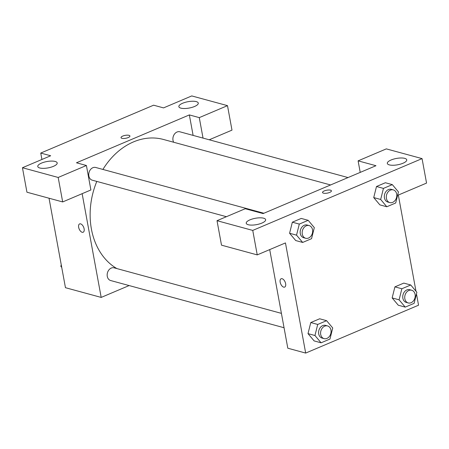 <?xml version="1.0" encoding="UTF-8"?>
<svg xmlns="http://www.w3.org/2000/svg" width="449" height="449" viewBox="0 0 449 449"><rect width="100%" height="100%" fill="white"/><g stroke="black" fill="none" stroke-linecap="round" stroke-linejoin="round"><path stroke-width="0.67" d="M41.92 159.474L40.741 153.064L153.614 105.189L163.543 107.895L191.762 95.923L227.497 105.65L199.277 117.621L189.349 114.916L193.109 135.396M129.132 285.564L101.188 297.418L65.453 287.691L49.031 198.222M79.619 223.911A4.529 2.408 -113 0 0 78.867 228.176A4.529 2.408 -113 0 0 82.161 232.285A4.529 2.408 67 0 1 78.861 228.176A4.529 2.408 67 0 1 79.619 223.911A4.529 2.408 67 0 1 83.609 227.138A4.529 2.408 67 0 1 83.155 232.245A4.529 2.408 67 0 1 82.161 232.285A4.529 2.408 -113 0 0 83.155 232.245M189.349 114.916L76.476 162.791L86.404 165.49L90.894 189.966L62.68 201.938L26.94 192.211L22.45 167.73L50.67 155.764L40.741 153.064M101.188 297.418L82.145 193.682M55.176 161.455A9.878 3.233 -10.4 0 0 44.058 162.207A9.878 3.233 -10.4 0 0 37.767 166.5A9.878 3.233 -10.4 0 0 48.06 167.898A9.878 3.233 -10.4 0 0 57.191 162.936A9.878 3.233 -10.4 0 0 55.176 161.455M62.68 201.938L58.185 177.462L22.45 167.73M86.404 165.49L58.185 177.462M227.497 105.65L231.987 130.131L209.223 139.785M196.264 101.614A9.878 3.233 -10.4 0 0 185.151 102.366A9.878 3.233 -10.4 0 0 178.854 106.666A9.878 3.233 -10.4 0 0 189.152 108.057A9.878 3.233 -10.4 0 0 198.284 103.096A9.878 3.233 -10.4 0 0 196.264 101.614M203.038 138.101L199.277 117.621M128.201 137.568A4.529 1.482 169.6 0 1 123.627 138.494A4.529 1.482 169.6 0 1 121.017 137.647A4.529 1.482 169.6 0 1 125.204 135.368A4.529 1.482 169.6 0 1 129.924 136.008A4.529 1.482 169.6 0 1 128.201 137.568M129.924 136.013A4.529 1.482 -10.4 0 0 125.204 135.374A4.529 1.482 -10.4 0 0 121.017 137.647M263.883 213.253L95.716 167.477A6.583 5.141 105.2 0 0 89.031 172.483A6.583 5.141 105.2 0 0 92.258 180.184L226.419 216.699M348.026 177.563L179.858 131.793A6.583 5.141 105.2 0 0 174.027 134.762A6.583 5.141 105.2 0 0 173.673 142.249M281.411 313.368L114.136 267.834A6.583 5.141 105.2 0 0 107.446 272.84A6.583 5.141 105.2 0 0 110.678 280.541L284.049 327.731M330.587 184.96L163.425 139.459A69.135 53.964 105.2 0 0 102.911 169.436M96.804 181.424A69.135 53.964 105.2 0 0 116.875 268.581M375.97 165.715L263.097 213.584L245.233 208.723L217.013 220.689L252.748 230.416L422.06 158.609L386.32 148.883L358.106 160.849L375.97 165.715M416.47 293.893L418.547 305.202L305.674 353.077L287.809 348.211L269.709 249.605M330.503 190.18A4.529 1.482 169.6 0 1 331.429 190.859A4.529 1.482 169.6 0 1 327.248 193.132A4.529 1.482 169.6 0 1 322.528 192.492A4.529 1.482 169.6 0 1 325.413 190.522A4.529 1.482 169.6 0 1 330.503 190.18M263.636 218.197A9.878 3.233 169.6 0 1 265.651 219.679A9.878 3.233 169.6 0 1 256.519 224.64A9.878 3.233 169.6 0 1 246.226 223.243A9.878 3.233 169.6 0 1 252.518 218.949A9.878 3.233 169.6 0 1 263.636 218.197M404.723 158.357A9.878 3.233 169.6 0 1 406.743 159.838A9.878 3.233 169.6 0 1 397.612 164.8A9.878 3.233 169.6 0 1 387.313 163.402A9.878 3.233 169.6 0 1 393.605 159.109A9.878 3.233 169.6 0 1 404.723 158.357M331.429 190.859A4.529 1.482 -10.4 0 0 330.509 190.18A4.529 1.482 -10.4 0 0 325.413 190.528A4.529 1.482 -10.4 0 0 322.528 192.492M422.06 158.609L426.55 183.085L398.33 195.051L415.982 291.227M360.221 172.394L358.106 160.849M217.013 220.689L221.503 245.165L257.238 254.892L285.457 242.926L305.674 353.077M257.238 254.892L252.748 230.416M302.665 242.443L296.536 235.153L299.298 224.085L308.182 220.319L314.311 227.615L311.555 238.677L302.665 242.443L295.717 240.552L289.583 233.272M299.298 224.085L292.35 222.193L301.234 218.427L292.35 222.193L289.588 233.261L296.536 235.153M317.718 324.447L310.77 322.556L319.654 318.784L310.77 322.556L308.008 333.618L314.957 335.51L317.718 324.447L326.603 320.676L332.731 327.972L329.97 339.034L321.086 342.806L314.957 335.51M321.086 342.806L314.137 340.914L308.003 333.629M401.861 288.758L394.912 286.866L403.797 283.1L394.912 286.866L392.151 297.928L398.28 305.225L392.151 297.928L399.099 299.82L401.861 288.758L410.745 284.992L416.874 292.282L414.113 303.35L405.228 307.116L399.099 299.82M386.808 206.759L380.679 199.463L383.44 188.4L392.325 184.629L398.454 191.925L395.692 202.987L386.808 206.759L379.86 204.867L373.725 197.582M383.44 188.4L376.492 186.509L385.377 182.737L376.492 186.509L373.731 197.571L380.679 199.463M283.667 287.13A4.529 2.408 67 0 1 280.372 283.027A4.529 2.408 67 0 1 281.13 278.756A4.529 2.408 67 0 1 285.115 281.983A4.529 2.408 67 0 1 284.666 287.091A4.529 2.408 67 0 1 283.667 287.13M281.13 278.756A4.529 2.408 -113 0 0 280.372 283.027A4.529 2.408 -113 0 0 283.673 287.13A4.529 2.408 -113 0 0 284.666 287.091M411.699 290.239L409.718 289.7A6.583 5.141 105.2 0 0 403.028 294.701A6.583 5.141 105.2 0 0 406.255 302.407L408.242 302.946A6.583 5.141 105.2 0 0 413.456 300.875A6.583 5.141 105.2 0 0 415.101 294.421A6.583 5.141 105.2 0 0 411.699 290.239A6.583 5.141 105.2 0 0 405.015 295.246A6.583 5.141 105.2 0 0 408.242 302.946M410.745 284.992L403.797 283.1M405.228 307.116L398.28 305.225M327.557 325.929L325.576 325.385A6.583 5.141 105.2 0 0 318.885 330.391A6.583 5.141 105.2 0 0 322.113 338.091L324.099 338.636A6.583 5.141 105.2 0 0 329.313 336.559A6.583 5.141 105.2 0 0 330.958 330.105A6.583 5.141 105.2 0 0 327.557 325.929A6.583 5.141 105.2 0 0 320.872 330.93A6.583 5.141 105.2 0 0 324.099 338.636M326.603 320.676L319.654 318.784M314.137 340.914L308.008 333.618M393.279 189.882L391.298 189.343A6.583 5.141 105.2 0 0 384.608 194.344A6.583 5.141 105.2 0 0 387.835 202.05L389.822 202.589A6.583 5.141 105.2 0 0 395.036 200.512A6.583 5.141 105.2 0 0 396.68 194.058A6.583 5.141 105.2 0 0 393.279 189.882A6.583 5.141 105.2 0 0 386.595 194.883A6.583 5.141 105.2 0 0 389.822 202.589M392.325 184.629L385.377 182.737M379.86 204.867L373.731 197.571M309.142 225.566L307.155 225.028A6.583 5.141 105.2 0 0 300.465 230.034A6.583 5.141 105.2 0 0 303.698 237.734L305.679 238.273A6.583 5.141 105.2 0 0 310.893 236.202A6.583 5.141 105.2 0 0 312.543 229.748A6.583 5.141 105.2 0 0 309.142 225.566A6.583 5.141 105.2 0 0 302.452 230.573A6.583 5.141 105.2 0 0 305.679 238.273M308.182 220.319L301.234 218.427M295.717 240.552L289.588 233.261M61.726 267.402L60.834 266.341L61.238 264.73M61.569 266.538L60.834 266.341"/></g></svg>

